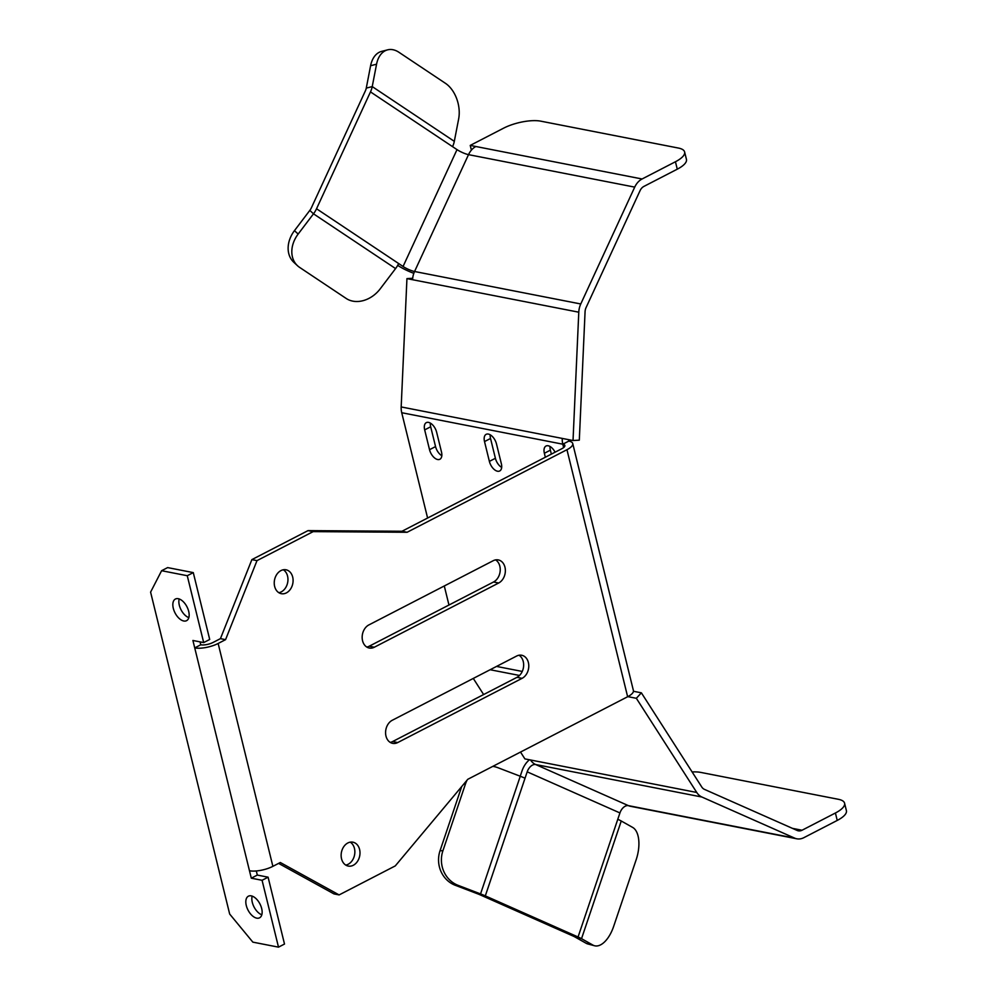 <?xml version="1.0" encoding="UTF-8"?>
<svg xmlns="http://www.w3.org/2000/svg" width="997" height="997" viewBox="0 0 997 997"><rect width="100%" height="100%" fill="white"/><g stroke="black" fill="none" stroke-linecap="round" stroke-linejoin="round"><path stroke-width="1.5" d="M188.695 611.36A12.176 6.705 -117.3 0 0 175.41 599.035A12.176 6.705 -117.3 0 0 173.304 608.344A12.176 6.705 -117.3 0 0 186.576 620.67A12.176 6.705 -117.3 0 0 188.695 611.36M179.186 598.96A12.176 6.705 -117.3 0 0 179.323 605.241A12.176 6.705 -117.3 0 0 188.832 617.629M261.675 908.504A12.176 6.705 -117.3 0 0 248.403 896.191A12.176 6.705 -117.3 0 0 246.284 905.5A12.176 6.705 -117.3 0 0 259.569 917.813A12.176 6.705 -117.3 0 0 261.675 908.504M252.166 896.116A12.176 6.705 -117.3 0 0 252.303 902.385A12.176 6.705 -117.3 0 0 261.812 914.785M283.335 569.773A12.176 9.309 -78.9 0 1 287.896 580.952A12.176 9.309 -78.9 0 1 281.266 591.882A12.176 9.309 -78.9 0 1 278.861 592.704M280.93 570.596A12.176 9.309 -78.9 0 1 286.002 569.786A12.176 9.309 -78.9 0 1 293.093 580.242A12.176 9.309 -78.9 0 1 286.401 592.879A12.176 9.309 -78.9 0 1 281.328 593.689A12.176 9.309 -78.9 0 1 274.237 583.233A12.176 9.309 -78.9 0 1 280.93 570.596M350.246 842.153A12.176 9.309 -78.9 0 1 354.795 853.345A12.176 9.309 -78.9 0 1 348.177 864.262A12.176 9.309 -78.9 0 1 345.76 865.084M347.828 842.976A12.176 9.309 -78.9 0 1 352.901 842.178A12.176 9.309 -78.9 0 1 359.992 852.634A12.176 9.309 -78.9 0 1 353.299 865.271A12.176 9.309 -78.9 0 1 348.227 866.069A12.176 9.309 -78.9 0 1 341.136 855.613A12.176 9.309 -78.9 0 1 347.828 842.976M488.368 434.081A9.472 5.222 -117.3 0 0 486.15 434.331A9.472 5.222 -117.3 0 0 484.517 441.571L489.377 461.387A9.472 5.222 -117.3 0 0 499.709 470.97A9.472 5.222 -117.3 0 0 501.354 463.73L496.481 443.914A9.472 5.222 -117.3 0 0 488.368 434.081M490.2 434.792A9.472 5.222 -117.3 0 0 490.536 438.468L495.397 458.284A9.472 5.222 -117.3 0 0 501.678 467.406M428.523 422.392A9.472 5.222 -117.3 0 0 426.305 422.641A9.472 5.222 -117.3 0 0 424.672 429.881L429.533 449.697A9.472 5.222 -117.3 0 0 439.864 459.268A9.472 5.222 -117.3 0 0 441.497 452.027L436.636 432.224A9.472 5.222 -117.3 0 0 428.523 422.392M430.355 423.102A9.472 5.222 -117.3 0 0 430.679 426.778L435.552 446.581A9.472 5.222 -117.3 0 0 441.833 455.704M555.067 452.202A9.472 5.222 -117.3 0 0 548.213 445.771A9.472 5.222 -117.3 0 0 546.007 446.033A9.472 5.222 -117.3 0 0 544.362 453.274L545.334 457.237M550.045 446.494A9.472 5.222 -117.3 0 0 550.381 450.158L551.353 454.121M455.691 96.235A27.044 17.634 75.6 0 0 445.472 83.337L398.925 52.28A27.044 17.634 75.6 0 0 387.609 49.85A27.044 17.634 75.6 0 0 376.567 64.194L372.23 86.589A17.036 10.456 123.7 0 1 370.485 91.898L457.012 149.625L403.062 266.486L398.626 263.52A17.036 10.456 123.7 0 1 395.572 268.579L380.231 288.818A27.044 21.249 132.8 0 1 346.171 298.452L299.623 267.395A27.044 21.249 132.8 0 1 297.517 265.738L293.841 262.323A27.044 21.249 -47.2 0 1 294.464 230.643L309.818 210.404A8.923 5.471 -56.3 0 0 311.413 207.75L365.351 90.901A8.923 5.471 123.7 0 0 366.273 88.11L372.23 86.589L454.308 141.35L458.645 118.967A27.044 17.634 75.6 0 0 455.691 96.235M594.548 945.754L587.769 943.947A27.044 13.572 -75 0 1 586.149 943.287L592.928 945.094A27.044 13.572 105 0 0 594.548 945.754A27.044 13.572 105 0 0 613.641 926.437L636.173 859.713A27.044 13.572 105 0 0 638.878 842.016A27.044 13.572 105 0 0 632.659 827.423L621.256 821.005A17.036 1.882 18.7 0 0 617.779 819.297L619.935 812.941A8.923 5.658 113.9 0 1 628.409 805.638A17.036 13.036 101.1 0 0 630.565 806.311L796.765 838.789A17.036 13.036 101.1 0 0 803.869 837.667L837.231 820.431L835.411 813.004A27.044 9.023 -13.8 0 0 844.584 803.208A27.044 9.023 -13.8 0 0 838.365 799.295L700.717 772.401A27.044 9.023 -13.8 0 0 692.117 771.94M413.83 273.303A17.036 3.34 -155.2 0 1 397.928 265.489L397.703 265.327M520.521 752.062L524.896 758.891L530.541 759.988A17.036 13.036 101.1 0 0 535.663 764.537A8.923 5.658 -66.1 0 0 527.189 771.84L619.935 812.941M627.836 696.641L636.348 698.299L696.753 792.465A17.036 13.036 101.1 0 0 701.876 797.014L794.609 838.103A17.036 13.036 101.1 0 0 796.765 838.789M633.456 691.282L641.37 692.828L701.763 786.994A8.923 6.829 101.1 0 0 704.455 789.375L797.189 830.464A8.923 6.829 101.1 0 0 798.323 830.825A8.923 6.829 101.1 0 0 802.037 830.239L835.411 813.004M471.394 150.123L470.235 145.412L475.868 146.509A17.036 13.036 101.1 0 0 468.515 154.647A8.923 1.745 24.8 0 1 457.012 149.625M642.08 178.986A17.036 13.036 101.1 0 0 634.715 187.124L580.765 303.973A17.036 13.036 101.1 0 0 578.783 312.198L573.026 440.524L579.307 440.163L585.065 311.837A8.923 6.829 101.1 0 1 586.099 307.537L640.049 190.676A8.923 6.829 101.1 0 1 643.9 186.414L677.275 169.178L675.443 161.751L642.08 178.986L475.868 146.509M403.062 266.486A8.923 1.745 -155.2 0 0 414.565 271.496A17.036 13.036 101.1 0 0 412.584 279.721L406.938 278.612L412.683 278.288M406.938 278.612L401.18 406.938A17.036 13.036 101.1 0 0 401.729 412.721L562.807 444.188A8.923 2.979 -13.8 0 1 564.85 445.485A8.923 2.979 -13.8 0 1 561.834 448.712L401.978 531.264L407.112 532.273L566.957 449.709A17.036 5.683 -13.8 0 0 572.739 443.54A17.036 5.683 -13.8 0 0 568.826 441.085A8.923 6.829 -78.9 0 1 568.577 439.652M218.144 643.476L225.571 639.65L220.437 638.641L213.009 642.479A8.923 2.979 -13.8 0 1 200.758 644.785L194.739 647.9A17.036 5.683 -13.8 0 0 218.144 643.476L272.879 866.343L280.307 862.505L339.117 894.92L395.273 865.907L467.792 779.293L627.636 696.741A17.036 5.683 166.2 0 0 633.407 690.572L572.739 443.54M498.674 583.008L374.324 647.227A12.176 9.309 -78.9 0 1 369.251 648.025A12.176 9.309 -78.9 0 1 362.16 637.569A12.176 9.309 -78.9 0 1 368.853 624.932L493.203 560.713A12.176 9.309 -78.9 0 1 498.276 559.915A12.176 9.309 -78.9 0 1 505.367 570.371A12.176 9.309 -78.9 0 1 498.674 583.008L493.54 581.999L369.202 646.218A12.176 9.309 -78.9 0 1 366.784 647.041M522.092 678.334L397.741 742.553A12.176 9.309 -78.9 0 1 392.668 743.363A12.176 9.309 -78.9 0 1 385.577 732.907A12.176 9.309 -78.9 0 1 392.27 720.27L516.62 656.051A12.176 9.309 -78.9 0 1 521.693 655.253A12.176 9.309 -78.9 0 1 528.784 665.709A12.176 9.309 -78.9 0 1 522.092 678.334L516.957 677.337L392.619 741.556A12.176 9.309 -78.9 0 1 390.201 742.379M225.571 639.65L257.002 560.626L313.158 531.625L407.112 532.273M495.609 559.89A12.176 9.309 -78.9 0 1 500.17 571.082A12.176 9.309 -78.9 0 1 493.54 581.999M519.026 655.228A12.176 9.309 -78.9 0 1 523.587 666.42A12.176 9.309 -78.9 0 1 516.957 677.337M339.117 894.92L333.983 893.91L278.599 863.39M220.437 638.641L251.88 559.616L308.036 530.616L401.978 531.264M568.826 441.085L562.807 444.188A17.036 13.036 -78.9 0 1 562.258 438.418L573.026 440.524M641.37 692.828L636.348 698.299M401.729 412.721L427.601 518.041M444.288 585.974L448.962 605.029M473.288 678.434L483.632 694.548M844.584 803.208L846.403 810.636A27.044 9.023 166.2 0 1 837.231 820.431M675.443 161.751A27.044 9.023 -13.8 0 0 684.615 151.955A27.044 9.023 -13.8 0 0 678.409 148.055L540.76 121.16A27.044 9.023 -13.8 0 0 503.597 128.177L470.235 145.412M684.615 151.955L686.447 159.383A27.044 9.023 166.2 0 1 677.275 169.178M272.879 866.343A17.036 5.683 166.2 0 1 249.474 870.755L251.306 878.183L262.074 880.289L278.499 947.15L252.852 942.14L229.671 914.037L150.597 592.131L161.614 570.708L187.262 575.718L203.687 642.579L192.907 640.473L249.474 870.755M203.687 642.579L209.706 639.463L193.281 572.614L167.633 567.592L161.614 570.708M200.758 644.785L200.036 641.856M278.499 947.15L284.506 944.047L268.093 877.186L257.313 875.079L256.304 870.954M193.281 572.614L187.262 575.718M257.313 875.079L251.306 878.183M268.093 877.186L262.074 880.289M294.464 230.643L298.153 234.058L313.494 213.819A17.036 10.456 -56.3 0 0 316.535 208.759L370.485 91.898M529.444 759.776A17.036 10.817 -66.1 0 0 522.054 770.831L520.235 776.239L497.852 767.678A27.044 25.311 91.5 0 0 492.83 766.369M592.928 945.094L581.525 938.676A17.036 1.882 -161.3 0 0 578.061 936.981L485.315 895.879L527.189 771.84M586.149 943.287L574.746 936.856A8.923 0.985 -161.3 0 0 572.926 935.971L480.18 894.87A8.923 0.985 18.7 0 0 477.688 893.848L480.542 893.923A17.036 1.882 18.7 0 1 485.315 895.879M442.905 850.777A27.044 25.311 91.5 0 0 458.122 885.348L455.268 885.286A27.044 25.311 -88.5 0 1 440.051 850.703L442.905 850.777L465.437 784.053L463.842 784.003M440.051 850.703L461.711 786.558M458.122 885.348L480.542 893.923L520.272 776.252A17.036 1.882 -161.3 0 1 525.033 778.208M455.268 885.286L477.688 893.848M467.119 780.09A27.044 25.311 91.5 0 0 465.437 784.053M376.567 64.194L370.597 65.727L366.273 88.11M370.597 65.727A27.044 17.634 -104.4 0 1 381.652 51.383L387.609 49.85M452.563 146.671A17.036 10.456 -56.3 0 0 454.308 141.35M298.153 234.058A27.044 21.249 132.8 0 0 297.517 265.738M313.158 531.625L308.036 530.616M257.002 560.626L251.88 559.616M490.536 438.468L484.517 441.571M430.679 426.778L424.672 429.881M550.381 450.158L544.362 453.274M530.541 759.988L696.753 792.465M794.609 838.103L628.409 805.638L535.663 764.537L701.876 797.014M580.765 303.973L414.565 271.496L468.515 154.647L634.715 187.124M412.584 279.721L578.783 312.198M566.957 449.709L627.636 696.741M401.18 406.938L562.258 438.418M490.138 669.735L519.499 675.468M496.543 666.42L522.254 671.442M562.807 444.188L563.641 447.578M792.428 828.357L802.037 830.239M316.535 208.759L398.626 263.52M578.061 936.981L617.779 819.297M574.746 936.856L581.525 938.676L621.256 821.005M309.818 210.404L313.494 213.819L395.572 268.579M435.552 446.581L429.533 449.697M495.397 458.284L489.377 461.387M397.741 742.553L392.619 741.556M374.324 647.227L369.202 646.218"/></g></svg>
